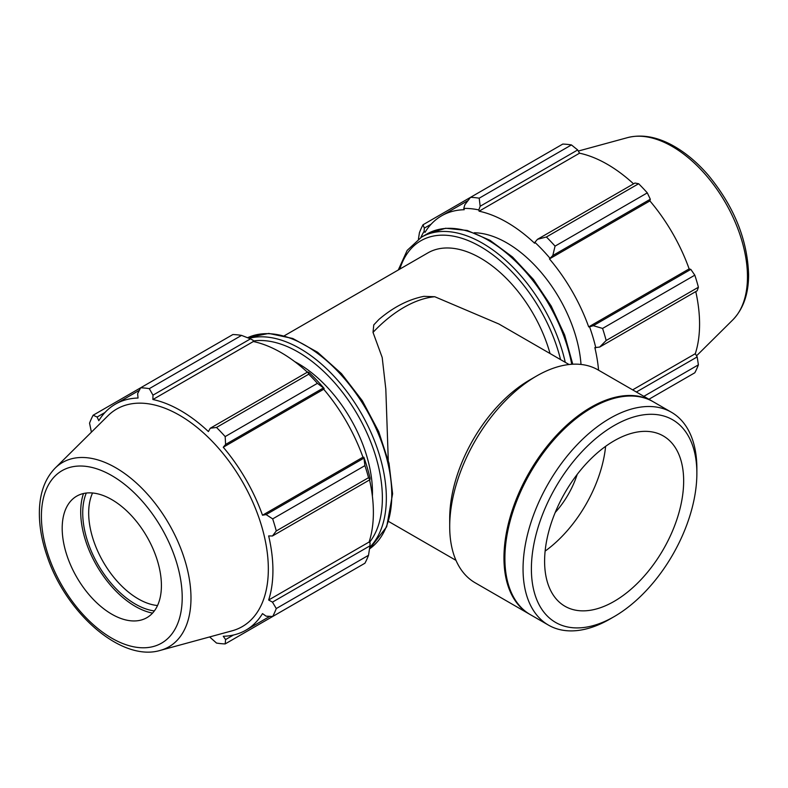 <?xml version="1.0" encoding="UTF-8"?>
<svg xmlns="http://www.w3.org/2000/svg" width="788" height="788" viewBox="0 0 788 788"><rect width="100%" height="100%" fill="white"/><g stroke="black" fill="none" stroke-linecap="round" stroke-linejoin="round"><path stroke-width="1.18" d="M569.064 364.519L498.902 324.006L434.769 296.731L423.895 296.347C408.43 299.41 393.439 307.113 378.91 319.455L373.768 324.902L373.019 332.388L382.2 357.506L385.815 389.105L388.277 460.182M550.034 353.526A105.247 60.765 -120 0 0 427.884 252.899L284.409 335.727M464.841 204.732L463.777 208.436A131.901 76.16 60 0 1 478.799 209.923L480.178 206.249L479.193 198.192A140.323 81.016 -120 0 0 470.534 197.335L464.841 204.732M463.777 208.436L464.231 209.716A130.503 75.343 -120 0 0 441.595 215.814A130.503 75.343 -120 0 0 424.988 232.371L424.111 231.337L424.328 228.116L423.018 224.767A140.323 81.016 -120 0 0 419.433 232.696L418.438 239.079M420.822 237.533A131.901 76.16 60 0 1 424.111 231.337M598.575 370.202A130.503 75.343 -120 0 0 594.851 347.606L599.678 347.065L606.159 340.505A140.323 81.016 -120 0 0 602.574 328.429L593.315 325.68L589.572 326.872A131.901 76.16 60 0 1 595.797 347.804M589.572 326.872L588.695 326.892A130.503 75.343 -120 0 0 549.453 258.917L552.812 255.519L555.057 246.132A140.323 81.016 -120 0 0 546.389 236.991L537.465 239.325L534.885 242.31A131.901 76.16 60 0 1 549.906 258.168M534.885 242.31L534.589 243.226A130.503 75.343 -120 0 0 479.094 211.194L478.799 209.923M581.002 364.44A105.247 60.765 -120 0 0 474.277 232.765M423.018 224.767L562.78 144.076A140.323 81.016 -120 0 1 571.438 144.933L479.193 198.192M632.636 389.873L695.302 353.694L697.173 356.925L636.369 392.02M643.845 396.334L698.404 364.834L697.173 356.925M602.574 328.429L694.819 275.17L690.82 269.388L593.315 325.68M599.678 347.065L697.173 290.772L698.404 287.246L606.159 340.505M698.404 287.246A140.323 81.016 -120 0 0 694.819 275.17M546.389 236.991L638.635 183.732L634.97 183.033L537.465 239.325M648.918 399.27L694.819 372.773A140.323 81.016 -120 0 0 698.404 364.834M480.178 206.249L577.683 149.956L571.438 144.933M577.683 149.956L579.544 153.187A130.503 75.343 60 0 1 633.562 183.85M552.812 255.519L650.317 199.226L647.303 192.873A140.323 81.016 -120 0 0 638.635 183.732M650.317 199.226L649.903 200.92A130.503 75.343 60 0 1 689.145 268.895L690.82 269.388M695.765 291.59A130.503 75.343 60 0 1 699.577 324.114A130.503 75.343 60 0 1 695.302 353.694M424.328 228.116L431.154 224.176M647.303 192.873L555.057 246.132M479.094 211.194L579.544 153.187M549.453 258.917L649.903 200.92M588.695 326.892L689.145 268.895M241.552 335.392L149.306 388.651A140.323 81.016 -120 0 0 140.648 387.794L232.893 334.536A140.323 81.016 60 0 1 241.552 335.392L250.476 338.87L253.056 340.249L253.352 341.519A130.503 75.343 60 0 1 307.369 372.172M324.173 388.494A131.901 76.16 -120 0 0 309.152 372.635L307.763 371.946L308.748 374.192A140.323 81.016 60 0 1 317.416 383.332L324.173 388.494L323.71 389.242A130.503 75.343 60 0 1 362.953 457.217L363.839 457.198L364.923 465.629A140.323 81.016 60 0 1 368.518 477.705L369.966 479.685L370.055 478.129A131.901 76.16 -120 0 0 363.839 457.198M369.572 479.912A130.503 75.343 60 0 1 369.109 542.016L370.055 542.902L369.966 545.828L368.518 555.294A140.323 81.016 60 0 1 364.923 563.233L272.678 616.482L266.108 616.167L262.502 613.616A130.503 75.343 -120 0 1 245.895 630.173A130.503 75.343 -120 0 1 223.26 636.271L225.604 639.56L225.171 643.914L317.416 590.665M253.352 341.519L152.902 399.516L152.971 395.162L250.476 338.87M149.306 388.651L152.971 395.162M97.121 417.029L93.132 415.227L140.648 387.794L137.634 393.645L138.038 398.038A130.503 75.343 -120 0 0 115.403 404.136A130.503 75.343 -120 0 0 98.795 420.703L97.121 417.029L104.962 412.508M209.628 636.94L216.503 643.057A140.323 81.016 -120 0 0 225.171 643.914M369.109 542.016L268.659 600.013A130.503 75.343 -120 0 0 272.924 570.433A130.503 75.343 -120 0 0 268.659 535.929L272.461 535.978L369.966 479.685M368.518 477.705L276.273 530.964L272.461 535.978M323.71 389.242L223.26 447.239L225.604 444.432L323.1 388.139M317.416 383.332L225.171 436.591L225.604 444.432M86.296 493.042A74.367 42.936 -120 0 0 98.126 564.799A74.367 42.936 -120 0 0 154.359 610.927M157.531 605.529A70.162 40.513 60 0 1 103.208 561.864A70.162 40.513 60 0 1 92.56 492.993M83.498 493.515A77.234 44.591 -120 0 0 96.697 565.626A77.234 44.591 -120 0 0 152.547 613.113M369.966 545.828L272.461 602.13L276.273 608.553L368.518 555.294M272.461 602.13L268.659 600.013M160.338 650.376L232.174 630.794A125.597 72.516 -120 0 0 268.334 569.084A125.597 72.516 -120 0 0 207.234 436.375A125.597 72.516 -120 0 0 107.995 415.719L55.13 468.131C45.221 478.385 39.971 492.382 39.4 510.131C38.976 524.729 41.577 540.154 47.191 556.407C66.064 613.3 121.48 662.206 160.338 650.376A106.429 61.444 -120 0 0 190.982 598.082A106.429 61.444 -120 0 0 139.21 485.635A106.429 61.444 -120 0 0 55.13 468.131M276.273 530.964A140.323 81.016 -120 0 0 272.678 518.888L364.923 465.629M363.613 458.301L266.108 514.594L272.678 518.888M266.108 514.594L262.502 515.214A130.503 75.343 -120 0 0 223.26 447.239M225.171 436.591A140.323 81.016 -120 0 0 216.503 427.451L308.748 374.192M307.763 371.946L210.258 428.239L216.503 427.451M210.258 428.239L208.396 431.558A130.503 75.343 -120 0 0 152.902 399.516M93.132 415.227A140.323 81.016 -120 0 0 89.546 423.156L91.408 432.169M272.678 616.482A140.323 81.016 -120 0 0 276.273 608.553M233.435 635.039L225.604 639.56M362.953 457.217L262.502 515.214M372.379 496.174A105.247 60.765 -120 0 0 372.458 492.352A105.247 60.765 -120 0 0 294.692 361.613M161.412 585.553A70.162 40.513 -120 0 0 127.282 511.412A70.162 40.513 -120 0 0 71.846 499.878A70.162 40.513 -120 0 0 76.722 577.161A70.162 40.513 -120 0 0 141.21 620.028A70.162 40.513 -120 0 0 161.412 585.553M652.789 401.506A122.908 70.959 120 0 0 652.326 401.23L598.062 369.907A122.908 70.959 120 0 0 536.608 375.994L529.654 380.013A113.078 65.286 120 0 0 449.702 518.494L449.702 526.522A122.908 70.959 120 0 0 475.154 582.785L529.418 614.118A122.908 70.959 120 0 0 529.891 614.384M696.868 468.515A122.908 70.959 120 0 0 671.406 412.252A122.908 70.959 120 0 0 548.507 483.211A122.908 70.959 120 0 0 548.507 625.14A122.908 70.959 120 0 0 609.961 619.053L614.128 616.64A117.008 67.551 -60 0 1 531.388 568.867A117.008 67.551 -60 0 1 614.128 425.569A117.008 67.551 -60 0 1 696.868 473.332L696.868 468.515M696.868 473.332A117.008 67.551 -60 0 1 614.128 616.64M671.406 412.252L653.252 401.772A122.908 70.959 120 0 0 591.798 407.859A122.908 70.959 120 0 0 504.891 558.387A122.908 70.959 120 0 0 530.354 614.66L548.507 625.14M683.659 480.966A98.323 56.766 120 0 0 663.289 435.951A98.323 56.766 120 0 0 564.966 492.717A98.323 56.766 120 0 0 564.966 606.258A98.323 56.766 120 0 0 640.733 579.909A98.323 56.766 120 0 0 683.659 480.966M545.129 551.107A98.323 56.766 120 0 0 605.617 446.343M555.225 512.466A63.148 36.455 120 0 0 577.2 474.406M536.608 375.994A122.908 70.959 120 0 0 449.702 526.522M652.326 401.23A122.908 70.959 120 0 0 529.418 472.199A122.908 70.959 120 0 0 529.418 614.118M591.798 407.859L590.872 408.401A121.588 70.201 120 0 0 504.891 557.313L504.891 558.387M572.768 364.214L564.641 334.989L551.226 306.079L533.466 279.484L512.574 257.046L489.978 240.31L467.176 230.46L445.634 228.254L426.889 234.026A122.081 70.487 60 0 1 511.107 257.115A122.081 70.487 60 0 1 571.743 364.273M565.252 362.313A122.081 70.487 -120 0 0 421.452 237.168L407.16 250.407L398.295 269.979M399.821 269.102A119.274 68.861 60 0 1 479.459 246.053A119.274 68.861 60 0 1 560.563 359.604M747.467 276.805A106.429 61.444 -120 0 0 706.166 175.419A106.429 61.444 -120 0 0 627.603 137.614C641.432 134.157 656.177 136.619 671.829 144.992C684.683 151.936 696.75 161.895 708.018 174.877C733.914 206.151 747.448 239.394 748.6 274.598C748.61 293.826 743.35 308.906 732.82 319.859A106.429 61.444 -120 0 0 747.467 276.805M369.759 547.256A122.081 70.487 -120 0 0 386.347 498.085A122.081 70.487 -120 0 0 339.135 381.963A122.081 70.487 -120 0 0 249.146 338.338M253.234 341.007A119.274 68.861 60 0 1 338.87 387.745A119.274 68.861 60 0 1 382.377 498.085A119.274 68.861 60 0 1 369.493 542.371M369.513 548.921L386.701 526.748L392.601 493.8L389.045 463.433L378.683 431.578L362.372 400.806L341.46 373.63L317.623 352.275L292.762 338.476L268.777 333.423L247.58 337.727A122.081 70.487 60 0 1 340.505 374.241A122.081 70.487 60 0 1 391.784 494.943A122.081 70.487 60 0 1 369.513 548.911M182.205 597.55A99.564 57.485 60 0 1 76.603 606.987A99.564 57.485 60 0 1 76.603 466.181A99.564 57.485 60 0 1 182.205 597.55M373.019 332.388A113.078 65.286 -60 0 1 434.769 296.731M426.889 234.026L421.452 237.168M468.062 200.536L441.595 215.814M627.603 137.614L578.313 151.05M732.82 319.859L696.543 355.821M269.841 616.354L245.895 630.173M139.338 390.316L115.403 404.136M388.632 521.479L455.986 560.366"/></g></svg>
